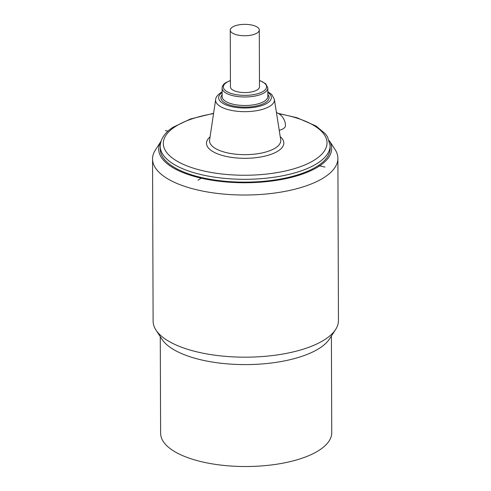 <?xml version="1.0" encoding="UTF-8"?>
<svg xmlns="http://www.w3.org/2000/svg" width="491" height="491" viewBox="0 0 491 491"><rect width="100%" height="100%" fill="white"/><g stroke="black" fill="none" stroke-linecap="round" stroke-linejoin="round"><path stroke-width="0.74" d="M161.017 141.255A86.49 33.928 -0.2 0 0 212.849 180.387A86.49 33.928 -0.2 0 0 319.641 165.866A86.49 33.928 179.8 0 0 329.289 140.665M330.13 148.528A84.949 33.32 179.8 0 1 318.309 165.565A84.949 33.32 179.8 0 1 222.834 181.038A84.949 33.32 179.8 0 1 160.238 149.123L160.226 146.281A84.949 33.32 -0.2 0 0 222.822 178.196A84.949 33.32 -0.2 0 0 318.297 162.724A84.949 33.32 -0.2 0 0 330.118 145.686L330.13 148.528M161.03 141.224L155.371 150.031A92.67 36.352 -0.2 0 0 152.548 158.992A92.67 36.352 -0.2 0 0 220.833 193.81A92.67 36.352 -0.2 0 0 324.993 176.926A92.67 36.352 179.8 0 0 337.888 158.341L338.452 320.506A92.67 36.352 179.8 0 1 335.629 329.467A92.67 36.352 179.8 0 1 325.558 339.091A92.67 36.352 -0.2 0 1 232.685 356.853A92.67 36.352 -0.2 0 1 155.997 330.093A92.67 36.352 -0.2 0 1 153.112 321.151L152.548 158.992M329.283 140.635L335.003 149.405A92.67 36.352 179.8 0 1 337.888 158.341M155.997 330.093L162.018 339.318A86.49 33.928 -0.2 0 0 233.587 364.291A86.49 33.928 -0.2 0 0 320.273 347.714A86.49 33.928 179.8 0 0 329.676 338.735L335.629 329.467M331.4 336.047L331.738 432.663A85.563 33.566 179.8 0 1 319.831 449.824A85.563 33.566 179.8 0 1 223.663 465.407A85.563 33.566 179.8 0 1 160.612 433.258L160.275 336.642M279.226 130.342A14.208 5.573 -0.2 0 0 285.461 125.702A14.208 14.208 0 0 0 276.433 112.519M230.248 30.104L230.451 86.932A14.515 5.696 -0.2 0 0 241.149 92.388A14.515 5.696 -0.2 0 0 257.462 89.743A14.515 5.696 -0.2 0 0 259.487 86.833L259.285 30.006A14.515 5.696 -0.2 0 0 248.587 24.55A14.515 5.696 -0.2 0 0 232.268 27.195A14.515 5.696 -0.2 0 0 230.248 30.104A14.515 5.696 -0.2 0 0 240.946 35.561A14.515 5.696 -0.2 0 0 257.266 32.915A14.515 5.696 -0.2 0 0 259.285 30.006M324.956 167.087L318.309 165.565M167.983 131.152L165.406 130.563M201.961 177.638L198.026 180.258M213.548 113.617A81.856 32.111 -0.2 0 0 174.698 127.009A81.856 32.111 -0.2 0 0 203.513 170.905A81.856 32.111 -0.2 0 0 315.627 159.274A81.856 32.111 -0.2 0 0 278.931 113.789M280.208 136.627A38.666 15.166 -0.2 0 1 278.452 150.762A38.666 15.166 179.8 0 1 227.18 156.623A38.666 15.166 179.8 0 1 210.074 136.872M275.807 147.711A35.61 13.969 179.8 0 1 234.759 154.088A35.61 13.969 179.8 0 1 209.608 139.984L215.653 99.538A29.411 11.539 179.8 0 0 236.429 111.187A29.411 11.539 179.8 0 0 270.332 105.921A29.411 11.539 179.8 0 0 274.365 99.329L280.699 139.732A35.61 13.969 -0.2 0 1 275.807 147.711M267.847 92.455A26.348 10.336 179.8 0 1 267.687 102.871A26.348 10.336 179.8 0 1 231.758 106.657A26.348 10.336 179.8 0 1 222.128 92.615M222.135 94.769A24.096 9.452 -0.2 0 0 235.023 106.314A24.096 9.452 -0.2 0 0 265.748 102.429A24.096 9.452 -0.2 0 0 267.853 94.61M230.426 80.475L225.67 82.727C223.307 84.329 222.122 86.121 222.11 88.098L222.141 96.623A22.856 8.967 -0.2 0 0 238.988 105.209A22.856 8.967 -0.2 0 0 264.68 101.048A22.856 8.967 -0.2 0 0 267.859 96.463L267.828 87.938L265.649 83.679L259.463 80.377M222.11 88.098A22.856 8.967 -0.2 0 0 238.957 96.69A22.856 8.967 -0.2 0 0 264.649 92.523A22.856 8.967 -0.2 0 0 267.828 87.938M230.426 80.647A21.622 8.482 -0.2 0 0 226.351 82.623A21.622 8.482 -0.2 0 0 233.962 94.217A21.622 8.482 -0.2 0 0 263.581 91.142A21.622 8.482 -0.2 0 0 259.463 80.549M213.591 113.323L190.563 118.951L172.992 127.279C164.73 132.699 160.471 139.033 160.226 146.281M278.25 113.384L297.073 117.76L316.001 126.003L325.349 133.798L327.552 136.891L330.118 145.686M215.653 99.538C215.684 97.513 217.335 95.254 220.619 92.756L222.128 91.848M267.841 91.688L271.793 94.554L274.365 99.329"/></g></svg>
